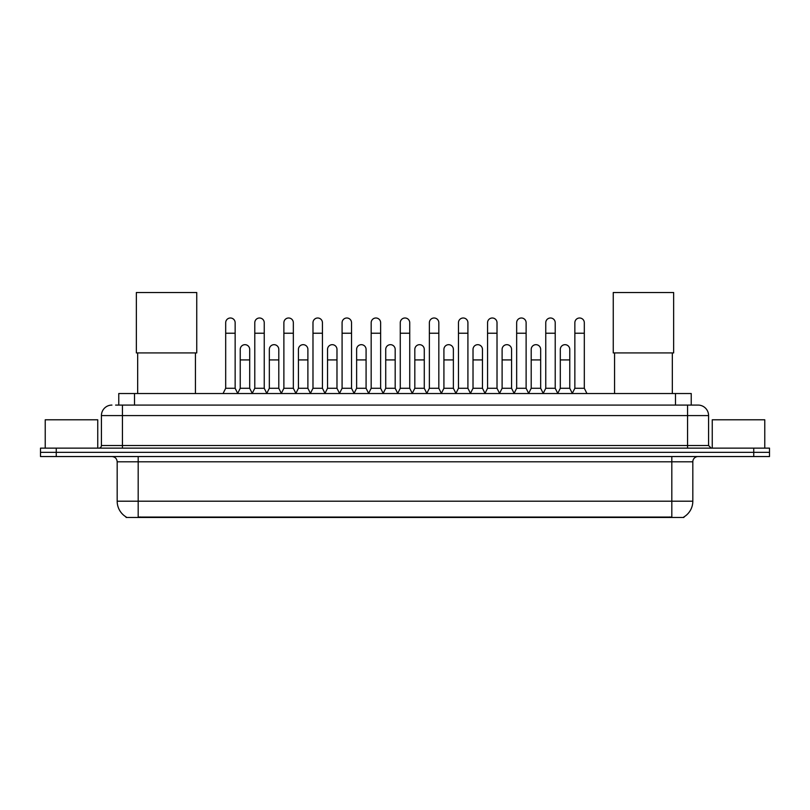 <?xml version="1.0" encoding="UTF-8"?>
<svg xmlns="http://www.w3.org/2000/svg" width="810" height="810" viewBox="0 0 810 810"><rect width="100%" height="100%" fill="white"/><g stroke="black" fill="none" stroke-linecap="round" stroke-linejoin="round"><path stroke-width="1.21" d="M118.766 405.081L118.766 393.528L691.234 393.528L691.234 405.081M683.893 516.962L683.893 517.479L126.107 517.479L126.107 516.962M126.269 517.053A18.387 18.387 0 0 1 117.177 501.198L138.186 501.198L138.186 517.053L671.814 517.053L671.814 501.198L692.823 501.198L692.823 461.801A5.255 5.255 0 0 1 698.068 456.546M117.177 501.198L117.177 461.801C116.873 458.612 115.121 456.86 111.932 456.546M683.731 517.053A18.387 18.387 0 0 0 692.823 501.198M56.255 448.143L769.5 448.143L769.5 452.344L40.5 452.344L40.5 456.546L56.255 456.546L56.255 452.344L40.5 452.344L40.5 448.143L56.255 448.143L56.255 452.344L769.5 452.344L769.5 456.546L56.255 456.546M115.85 405.081L698.068 405.081A10.5 10.5 0 0 1 708.578 415.581L708.578 445.52L711.2 448.143M115.607 405.081L122.431 405.081L122.431 415.581L101.422 415.581L101.422 445.52A2.622 2.622 0 0 1 98.8 448.143M111.932 405.081A10.5 10.5 0 0 0 101.422 415.581M708.578 415.581L687.568 415.581L687.568 405.081L698.068 405.081M97.747 448.143L97.747 419.783L45.228 419.783L45.228 448.143M764.772 448.143L764.772 419.783L712.253 419.783L712.253 448.143M137.67 352.927L137.67 393.528M195.443 352.927L195.443 393.528M136.353 292.521L196.749 292.521L196.749 352.927L136.353 352.927L136.353 292.521M614.557 352.927L614.557 393.528M672.33 352.927L672.33 393.528M613.251 292.521L673.647 292.521L673.647 352.927L613.251 352.927L613.251 292.521M223.064 393.528L225.686 388.274L235.143 388.274L237.775 393.528M235.143 388.274L235.143 322.724A4.728 4.728 0 0 0 230.415 317.996A4.728 4.728 0 0 1 230.718 318.006M225.686 388.274L225.686 333.234L235.143 333.234M225.686 333.234L225.686 322.724A4.728 4.728 0 0 1 230.415 317.996M252.163 393.528L254.785 388.274L264.242 388.274L266.865 393.528M264.242 388.274L264.242 322.724A4.728 4.728 0 0 0 259.514 317.996A4.728 4.728 0 0 1 259.808 318.006M254.785 388.274L254.785 333.234L264.242 333.234M254.785 333.234L254.785 322.724A4.728 4.728 0 0 1 259.514 317.996M281.262 393.528L283.885 388.274L293.341 388.274L295.964 393.528M293.341 388.274L293.341 322.724A4.728 4.728 0 0 0 288.613 317.996A4.728 4.728 0 0 1 288.907 318.006M283.885 388.274L283.885 333.234L293.341 333.234M283.885 333.234L283.885 322.724A4.728 4.728 0 0 1 288.613 317.996M310.351 393.528L312.984 388.274L322.441 388.274L325.063 393.528M322.441 388.274L322.441 322.724A4.728 4.728 0 0 0 317.712 317.996A4.728 4.728 0 0 1 318.006 318.006M312.984 388.274L312.984 333.234L322.441 333.234M312.984 333.234L312.984 322.724A4.728 4.728 0 0 1 317.712 317.996M339.451 393.528L342.083 388.274L351.53 388.274L354.162 393.528M351.53 388.274L351.53 322.724A4.728 4.728 0 0 0 346.801 317.996A4.728 4.728 0 0 1 347.105 318.006M342.083 388.274L342.083 333.234L351.53 333.234M342.083 333.234L342.083 322.724A4.728 4.728 0 0 1 346.801 317.996M368.55 393.528L371.172 388.274L380.629 388.274L383.251 393.528M380.629 388.274L380.629 322.724A4.728 4.728 0 0 0 375.901 317.996A4.728 4.728 0 0 1 376.204 318.006M371.172 388.274L371.172 333.234L380.629 333.234M371.172 333.234L371.172 322.724A4.728 4.728 0 0 1 375.901 317.996M397.649 393.528L400.272 388.274L409.728 388.274L412.351 393.528M409.728 388.274L409.728 322.724A4.728 4.728 0 0 0 405 317.996A4.728 4.728 0 0 1 405.294 318.006M400.272 388.274L400.272 333.234L409.728 333.234M400.272 333.234L400.272 322.724A4.728 4.728 0 0 1 405 317.996M426.748 393.528L429.371 388.274L438.828 388.274L441.45 393.528M438.828 388.274L438.828 322.724A4.728 4.728 0 0 0 434.099 317.996A4.728 4.728 0 0 1 434.393 318.006M429.371 388.274L429.371 333.234L438.828 333.234M429.371 333.234L429.371 322.724A4.728 4.728 0 0 1 434.099 317.996M455.838 393.528L458.47 388.274L467.917 388.274L470.549 393.528M467.917 388.274L467.917 322.724A4.728 4.728 0 0 0 463.199 317.996A4.728 4.728 0 0 1 463.492 318.006M458.47 388.274L458.47 333.234L467.917 333.234M458.47 333.234L458.47 322.724A4.728 4.728 0 0 1 463.199 317.996M484.937 393.528L487.559 388.274L497.016 388.274L499.649 393.528M497.016 388.274L497.016 322.724A4.728 4.728 0 0 0 492.288 317.996A4.728 4.728 0 0 1 492.591 318.006M487.559 388.274L487.559 333.234L497.016 333.234M487.559 333.234L487.559 322.724A4.728 4.728 0 0 1 492.288 317.996M514.036 393.528L516.659 388.274L526.115 388.274L528.738 393.528M526.115 388.274L526.115 322.724A4.728 4.728 0 0 0 521.387 317.996A4.728 4.728 0 0 1 521.68 318.006M516.659 388.274L516.659 333.234L526.115 333.234M516.659 333.234L516.659 322.724A4.728 4.728 0 0 1 521.387 317.996M543.135 393.528L545.758 388.274L555.215 388.274L557.837 393.528M555.215 388.274L555.215 322.724A4.728 4.728 0 0 0 550.486 317.996A4.728 4.728 0 0 1 550.78 318.006M545.758 388.274L545.758 333.234L555.215 333.234M545.758 333.234L545.758 322.724A4.728 4.728 0 0 1 550.486 317.996M572.224 393.528L574.857 388.274L584.314 388.274L586.936 393.528M584.314 388.274L584.314 322.724A4.728 4.728 0 0 0 579.585 317.996A4.728 4.728 0 0 1 579.879 318.006M574.857 388.274L574.857 333.234L584.314 333.234M574.857 333.234L574.857 322.724A4.728 4.728 0 0 1 579.585 317.996M237.694 393.366L240.236 388.274L249.693 388.274L252.244 393.366M249.693 388.274L249.693 349.404A4.728 4.728 0 0 0 245.268 344.685A4.728 4.728 0 0 1 249.693 349.404M240.236 388.274L240.236 359.913L249.693 359.913M240.236 359.913L240.236 349.404A4.728 4.728 0 0 1 245.268 344.685M266.794 393.366L269.335 388.274L278.792 388.274L281.333 393.366M278.792 388.274L278.792 349.404A4.728 4.728 0 0 0 274.357 344.685A4.728 4.728 0 0 1 278.792 349.404M269.335 388.274L269.335 359.913L278.792 359.913M269.335 359.913L269.335 349.404A4.728 4.728 0 0 1 274.357 344.685M295.883 393.366L298.434 388.274L307.891 388.274L310.433 393.366M307.891 388.274L307.891 349.404A4.728 4.728 0 0 0 303.456 344.685A4.728 4.728 0 0 1 307.891 349.404M298.434 388.274L298.434 359.913L307.891 359.913M298.434 359.913L298.434 349.404A4.728 4.728 0 0 1 303.456 344.685M324.982 393.366L327.534 388.274L336.98 388.274L339.532 393.366M336.98 388.274L336.98 349.404A4.728 4.728 0 0 0 332.556 344.685A4.728 4.728 0 0 1 336.98 349.404M327.534 388.274L327.534 359.913L336.98 359.913M327.534 359.913L327.534 349.404A4.728 4.728 0 0 1 332.556 344.685M354.081 393.366L356.623 388.274L366.079 388.274L368.631 393.366M366.079 388.274L366.079 349.404A4.728 4.728 0 0 0 361.655 344.685A4.728 4.728 0 0 1 366.079 349.404M356.623 388.274L356.623 359.913L366.079 359.913M356.623 359.913L356.623 349.404A4.728 4.728 0 0 1 361.655 344.685M383.181 393.366L385.722 388.274L395.179 388.274L397.73 393.366M395.179 388.274L395.179 349.404A4.728 4.728 0 0 0 390.744 344.685A4.728 4.728 0 0 1 395.179 349.404M385.722 388.274L385.722 359.913L395.179 359.913M385.722 359.913L385.722 349.404A4.728 4.728 0 0 1 390.744 344.685M412.27 393.366L414.821 388.274L424.278 388.274L426.819 393.366M424.278 388.274L424.278 349.404A4.728 4.728 0 0 0 419.843 344.685A4.728 4.728 0 0 1 424.278 349.404M414.821 388.274L414.821 359.913L424.278 359.913M414.821 359.913L414.821 349.404A4.728 4.728 0 0 1 419.843 344.685M441.369 393.366L443.921 388.274L453.377 388.274L455.919 393.366M453.377 388.274L453.377 349.404A4.728 4.728 0 0 0 448.942 344.685A4.728 4.728 0 0 1 453.377 349.404M443.921 388.274L443.921 359.913L453.377 359.913M443.921 359.913L443.921 349.404A4.728 4.728 0 0 1 448.942 344.685M470.468 393.366L473.02 388.274L482.466 388.274L485.018 393.366M482.466 388.274L482.466 349.404A4.728 4.728 0 0 0 478.042 344.685A4.728 4.728 0 0 1 482.466 349.404M473.02 388.274L473.02 359.913L482.466 359.913M473.02 359.913L473.02 349.404A4.728 4.728 0 0 1 478.042 344.685M499.567 393.366L502.109 388.274L511.566 388.274L514.117 393.366M511.566 388.274L511.566 349.404A4.728 4.728 0 0 0 507.141 344.685A4.728 4.728 0 0 1 511.566 349.404M502.109 388.274L502.109 359.913L511.566 359.913M502.109 359.913L502.109 349.404A4.728 4.728 0 0 1 507.141 344.685M528.667 393.366L531.208 388.274L540.665 388.274L543.206 393.366M540.665 388.274L540.665 349.404A4.728 4.728 0 0 0 536.23 344.685A4.728 4.728 0 0 1 540.665 349.404M531.208 388.274L531.208 359.913L540.665 359.913M531.208 359.913L531.208 349.404A4.728 4.728 0 0 1 536.23 344.685M557.756 393.366L560.307 388.274L569.764 388.274L572.305 393.366M569.764 388.274L569.764 349.404A4.728 4.728 0 0 0 565.329 344.685A4.728 4.728 0 0 1 569.764 349.404M560.307 388.274L560.307 359.913L569.764 359.913M560.307 359.913L560.307 349.404A4.728 4.728 0 0 1 565.329 344.685M669.708 517.479L669.708 516.962M140.292 517.479L140.292 516.962M134.521 405.081L134.521 393.528M675.479 405.081L675.479 393.528M671.814 456.546L671.814 461.801L117.177 461.801M692.823 461.801L671.814 461.801L671.814 501.198L138.186 501.198L138.186 456.546M753.745 456.546L753.745 448.143M122.431 448.143L122.431 445.52L708.578 445.52M101.422 445.52L122.431 445.52L122.431 415.581L687.568 415.581L687.568 448.143"/></g></svg>
